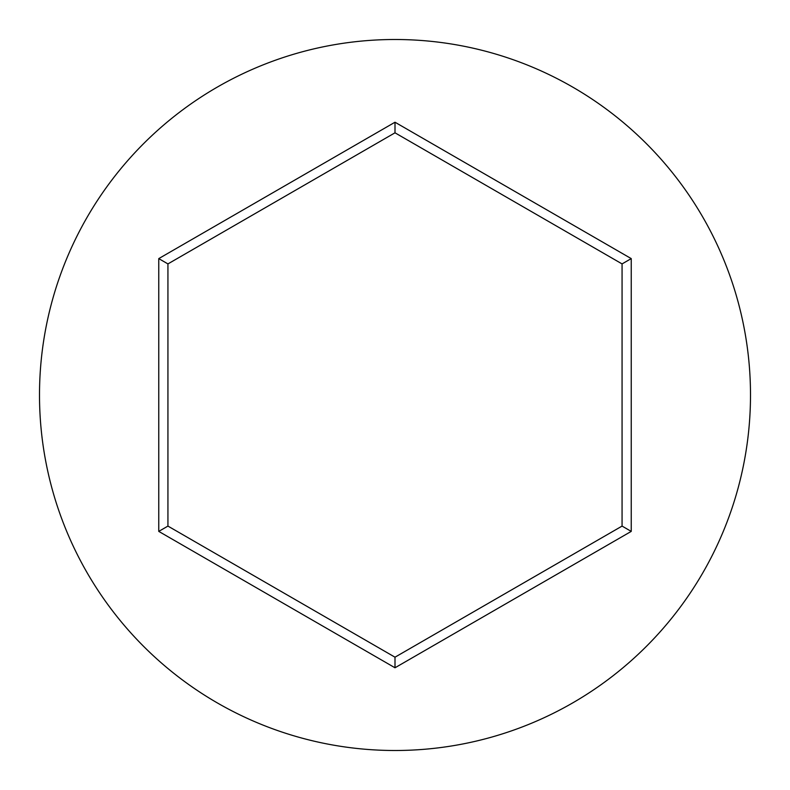 <?xml version="1.0" encoding="UTF-8"?>
<svg xmlns="http://www.w3.org/2000/svg" width="790" height="790" viewBox="0 0 790 790"><rect width="100%" height="100%" fill="white"/><g stroke="black" fill="none" stroke-linecap="round" stroke-linejoin="round"><path stroke-width="1.19" d="M750.5 395A355.5 355.5 0 0 0 395 39.5A355.5 355.5 0 0 0 39.5 395A355.5 355.5 0 0 0 395 750.5A355.5 355.5 0 0 0 750.5 395M395 667.777L158.76 531.394L158.76 258.606L395 122.223L631.24 258.606L631.24 531.394L395 667.777L395 657.191L622.066 526.091L622.066 263.909L395 132.809L167.934 263.909L167.934 526.091L395 657.191M631.24 531.394L622.066 526.091M622.066 263.909L631.24 258.606M395 132.809L395 122.223M167.934 263.909L158.76 258.606M158.76 531.394L167.934 526.091"/></g></svg>
